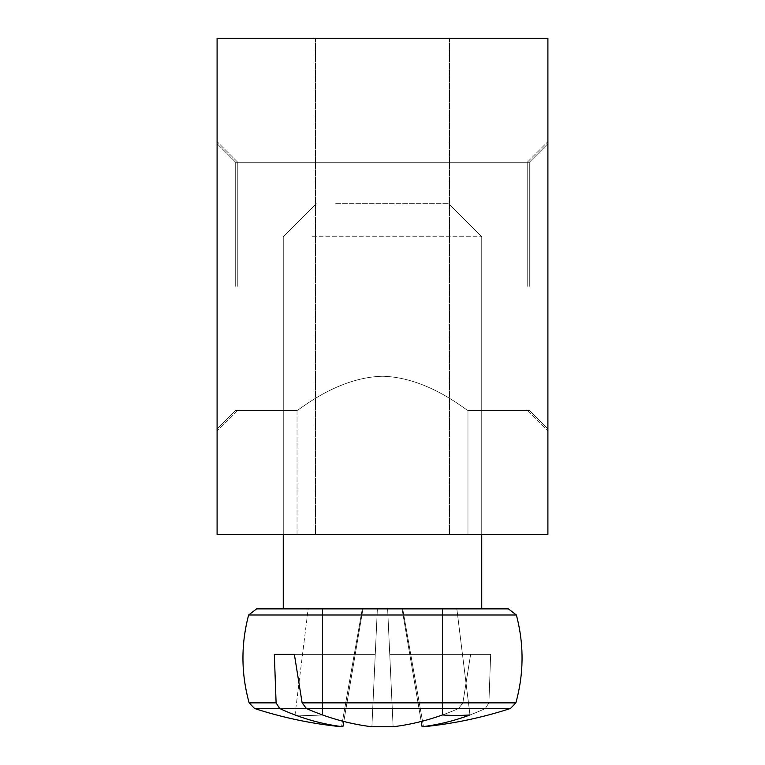 <?xml version="1.0" encoding="UTF-8"?>
<svg xmlns="http://www.w3.org/2000/svg" width="765" height="765" viewBox="0 0 765 765"><rect width="100%" height="100%" fill="white"/><g stroke="black" fill="none" stroke-linecap="round" stroke-linejoin="round"><path stroke-width="0.57" stroke-dasharray="3.83 2.87" d="M382.5 376.256C429.127 377.365 467.817 411.943 467.97 410.394C467.817 411.943 429.127 377.365 382.5 376.256C335.873 377.365 297.183 411.943 297.03 410.394C297.183 411.943 335.873 377.365 382.5 376.256C429.127 377.365 467.817 411.943 467.97 410.394C467.817 411.943 429.127 377.365 382.5 376.256C335.873 377.365 297.183 411.943 297.03 410.394C297.183 411.943 335.873 377.365 382.5 376.256C429.127 377.365 467.817 411.943 467.97 410.394C467.817 411.943 429.127 377.365 382.5 376.256C335.873 377.365 297.183 411.943 297.03 410.394C297.183 411.943 335.873 377.365 382.5 376.256C429.127 377.365 467.817 411.943 467.97 410.394C467.817 411.943 429.127 377.365 382.5 376.256C335.873 377.365 297.183 411.943 297.03 410.394C297.183 411.943 335.873 377.365 382.5 376.256C429.127 377.365 467.817 411.943 467.97 410.394C467.817 411.943 429.127 377.365 382.5 376.256C335.873 377.365 297.183 411.943 297.03 410.394C297.183 411.943 335.873 377.365 382.5 376.256C429.127 377.365 467.817 411.943 467.97 410.394C467.817 411.943 429.127 377.365 382.5 376.256C335.873 377.365 297.183 411.943 297.03 410.394C297.183 411.943 335.873 377.365 382.5 376.256M382.5 534.448L297.03 534.448L382.5 534.448M235.706 286.349L235.706 162.295L235.706 286.349M217.097 286.349L217.097 141.621L217.097 286.349M529.294 286.349L529.294 162.295L529.294 286.349M217.097 38.25L217.097 534.448L547.903 534.448L547.903 38.25L217.097 38.25M547.903 286.349L547.903 141.621L547.903 286.349M382.5 38.25L449.524 38.25L382.5 38.25M237.781 286.349L237.781 162.295L237.781 286.349M527.219 286.349L527.219 162.295L527.219 286.349M293.492 608.873L508.381 608.873L293.492 608.873M312.33 608.873L481.74 608.873L312.33 608.873M422.098 726.75L402.046 608.873L402.706 608.873L322.562 608.873L322.562 714.959L322.562 608.873L322.562 714.959L322.562 608.873L308.161 608.873L295.032 714.959A407.697 287.191 -82.9 0 0 322.562 714.959A413.205 291.073 82.9 0 0 371.895 726.75L375.252 654.362L355.218 654.362L342.902 726.75L341.506 726.75L342.902 726.75L362.954 608.873L442.438 608.873L442.438 714.959L442.438 608.873L442.438 714.959L442.438 608.873L442.438 714.959L442.438 608.873L456.839 608.873L469.968 714.959L456.839 608.873L469.968 714.959L456.839 608.873L402.046 608.873L456.839 608.873L469.968 714.959L456.839 608.873L402.046 608.873L422.098 726.75A413.205 291.073 82.9 0 0 469.968 714.959A407.697 287.191 82.9 0 1 442.438 714.959A413.205 291.073 -82.9 0 1 393.105 726.75L389.748 654.362L490.661 654.362L409.782 654.362L422.098 726.75L402.046 608.873L402.706 608.873L423.494 726.75L422.098 726.75A413.205 291.073 82.9 0 0 485.345 708.495L306.382 708.495L302.127 702.872L294.372 654.362L274.339 654.362L276.098 702.872L279.655 708.495A413.205 291.073 -82.9 0 0 342.902 726.75L362.954 608.873L387.635 608.873L393.105 726.75L371.895 726.75L393.105 726.75A413.205 291.073 -82.9 0 0 458.618 708.495L462.873 702.872L470.628 654.362L389.748 654.362L409.782 654.362L422.098 726.75L423.494 726.75L422.098 726.75A413.205 291.073 82.9 0 0 469.968 714.959A407.697 287.191 82.9 0 1 442.438 714.959A413.205 291.073 -82.9 0 1 393.105 726.75L389.748 654.362L490.661 654.362L488.902 702.872L485.345 708.495A413.205 291.073 82.9 0 1 422.098 726.75L402.046 608.873L377.365 608.873L371.895 726.75A413.205 291.073 82.9 0 1 306.382 708.495L302.127 702.872L294.372 654.362L375.252 654.362L355.218 654.362L342.902 726.75A413.205 291.073 -82.9 0 1 295.032 714.959A407.697 287.191 -82.9 0 0 322.562 714.959A413.205 291.073 82.9 0 0 371.895 726.75L393.105 726.75L371.895 726.75L375.252 654.362L274.339 654.362L276.098 702.872L279.655 708.495L254.554 708.495L458.618 708.495L462.873 702.872L470.628 654.362L389.748 654.362L409.782 654.362L422.098 726.75L423.494 726.75L422.098 726.75A413.205 291.073 82.9 0 0 469.968 714.959A407.697 287.191 82.9 0 1 442.438 714.959A413.205 291.073 -82.9 0 1 393.105 726.75A413.205 291.073 -82.9 0 0 458.618 708.495L462.873 702.872L470.628 654.362L490.661 654.362L488.902 702.872L485.345 708.495L510.446 708.495L306.382 708.495L302.127 702.872L294.372 654.362L274.339 654.362L276.098 702.872L279.655 708.495A413.205 291.073 -82.9 0 0 342.902 726.75A413.205 291.073 -82.9 0 1 295.032 714.959A413.205 291.073 -82.9 0 0 342.902 726.75A413.205 291.073 -82.9 0 1 295.032 714.959A407.697 287.191 -82.9 0 0 322.562 714.959A407.697 287.191 -82.9 0 1 295.032 714.959A407.697 287.191 -82.9 0 0 322.562 714.959A413.205 291.073 82.9 0 0 371.895 726.75A413.205 291.073 82.9 0 1 306.382 708.495L302.127 702.872L294.372 654.362L375.252 654.362L371.895 726.75L393.105 726.75L389.748 654.362L490.661 654.362L488.902 702.872L485.345 708.495A413.205 291.073 82.9 0 1 422.098 726.75A413.205 291.073 82.9 0 0 469.968 714.959A407.697 287.191 82.9 0 1 442.438 714.959A413.205 291.073 -82.9 0 1 393.105 726.75A413.205 291.073 -82.9 0 0 458.618 708.495L462.873 702.872L470.628 654.362L389.748 654.362L393.105 726.75L389.748 654.362L490.661 654.362L409.782 654.362L422.098 726.75L423.494 726.75L422.098 726.75L409.782 654.362L490.661 654.362L481.156 654.362L490.661 654.362L488.902 702.872L485.345 708.495A413.205 291.073 82.9 0 1 422.098 726.75L423.494 726.75L422.098 726.75A413.205 291.073 82.9 0 0 485.345 708.495L306.382 708.495A413.205 291.073 82.9 0 0 371.895 726.75L375.252 654.362L274.339 654.362L294.372 654.362L302.127 702.872L306.382 708.495L510.446 708.495L485.345 708.495L488.902 702.872L490.661 654.362L470.628 654.362L462.873 702.872L458.618 708.495L254.554 708.495L279.655 708.495L276.098 702.872L274.339 654.362L375.252 654.362L371.895 726.75L393.105 726.75A413.205 291.073 -82.9 0 0 442.438 714.959A407.697 287.191 82.9 0 0 469.968 714.959A413.205 291.073 82.9 0 1 422.098 726.75A413.205 291.073 82.9 0 0 485.345 708.495L488.902 702.872L490.661 654.362L389.748 654.362L470.628 654.362L462.873 702.872L458.618 708.495A413.205 291.073 -82.9 0 1 393.105 726.75L371.895 726.75A413.205 291.073 82.9 0 1 322.562 714.959A407.697 287.191 -82.9 0 1 295.032 714.959A413.205 291.073 -82.9 0 0 342.902 726.75L341.506 726.75L342.902 726.75A413.205 291.073 -82.9 0 1 279.655 708.495L458.618 708.495A413.205 291.073 -82.9 0 1 393.105 726.75L387.635 608.873L362.294 608.873L362.954 608.873L342.902 726.75L355.218 654.362L375.252 654.362L274.339 654.362L276.098 702.872L279.655 708.495A413.205 291.073 -82.9 0 0 342.902 726.75L341.506 726.75L342.902 726.75A413.205 291.073 -82.9 0 1 295.032 714.959L308.161 608.873L402.706 608.873L402.046 608.873L422.098 726.75L409.782 654.362L389.748 654.362L393.105 726.75L371.895 726.75L377.365 608.873L456.839 608.873L308.161 608.873L377.365 608.873L371.895 726.75A413.205 291.073 82.9 0 1 322.562 714.959L322.562 608.873L308.161 608.873L362.954 608.873L342.902 726.75L362.954 608.873L308.161 608.873L387.635 608.873L393.105 726.75L387.635 608.873L442.438 608.873L387.635 608.873L393.105 726.75L371.895 726.75L377.365 608.873L308.161 608.873L456.839 608.873L402.046 608.873L421.199 721.481M312.33 236.729L481.74 236.729L312.33 236.729M335.72 203.653L448.663 203.653L335.72 203.653M279.655 708.495A413.205 291.073 -82.9 0 0 342.902 726.75L341.506 726.75A413.492 413.492 0 0 1 254.554 708.495L458.618 708.495A413.205 291.073 -82.9 0 1 393.105 726.75L387.635 608.873L456.839 608.873L322.562 608.873L322.562 714.959A413.205 291.073 82.9 0 0 371.895 726.75L393.105 726.75L371.895 726.75A413.205 291.073 82.9 0 1 306.382 708.495L510.446 708.495A413.492 413.492 0 0 1 423.494 726.75A413.492 413.492 0 0 0 510.446 708.495A413.492 413.492 0 0 1 423.494 726.75A413.492 413.492 0 0 0 510.446 708.495A413.492 413.492 0 0 1 423.494 726.75L402.706 608.873L377.365 608.873L371.895 726.75A413.205 291.073 82.9 0 1 306.382 708.495M294.372 654.362L375.252 654.362L274.339 654.362L375.252 654.362L371.895 726.75L377.365 608.873L308.161 608.873L362.954 608.873L343.801 721.481M256.619 608.873L508.381 608.873M342.902 726.75L341.506 726.75L342.902 726.75L355.218 654.362L274.339 654.362M287.841 614.993L516.365 614.993L287.841 614.993M276.098 702.872L249.151 702.872M488.902 702.872L302.127 702.872L488.902 702.872M302.127 702.872L515.849 702.872M516.365 614.993L248.635 614.993M467.97 534.448L467.97 410.394L467.97 534.448L467.97 410.394L529.294 410.394L467.97 410.394L467.97 534.448M297.03 534.448L297.03 410.394L235.706 410.394L217.097 429.002L235.706 410.394L217.097 429.002L235.706 410.394L297.03 410.394L235.706 410.394L297.03 410.394L297.03 534.448M235.706 162.295L217.097 143.696L235.706 162.295L217.097 143.696L235.706 162.295L529.294 162.295L235.706 162.295L529.294 162.295L547.903 143.696L529.294 162.295L235.706 162.295M529.294 410.394L547.903 429.002L529.294 410.394L467.97 410.394L529.294 410.394L547.903 429.002L529.294 410.394M529.294 162.295L547.903 143.696L529.294 162.295M315.476 38.25L315.476 534.448L315.476 38.25M449.524 38.25L449.524 534.448L449.524 38.25M237.781 162.295L217.097 141.621L237.781 162.295L527.219 162.295L547.903 141.621L527.219 162.295L237.781 162.295M237.781 410.394L217.097 431.068L237.781 410.394L297.03 410.394L237.781 410.394M467.97 410.394L527.219 410.394L547.903 431.068L527.219 410.394L467.97 410.394M283.26 608.873L283.26 236.729L316.337 203.653L283.26 236.729L283.26 608.873L283.26 236.729L316.337 203.653L283.26 236.729L283.26 608.873L283.26 236.729L316.337 203.653L283.26 236.729L283.26 534.448M481.74 608.873L481.74 236.729L448.663 203.653L481.74 236.729L481.74 608.873L481.74 236.729L448.663 203.653L481.74 236.729L481.74 608.873L481.74 236.729L448.663 203.653L481.74 236.729L481.74 534.448M362.294 608.873L341.506 726.75A413.492 413.492 0 0 1 254.554 708.495A413.492 413.492 0 0 0 341.506 726.75L362.294 608.873L341.506 726.75A413.492 413.492 0 0 1 254.554 708.495A413.492 413.492 0 0 0 341.506 726.75L362.294 608.873M402.706 608.873L423.494 726.75L402.706 608.873"/><path stroke-width="1.15" d="M217.097 534.448L217.097 38.25L547.903 38.25L547.903 534.448L217.097 534.448M471.508 608.873L256.619 608.873L248.635 614.993L516.365 614.993L508.381 608.873L471.508 608.873M276.098 702.872L249.151 702.872L254.554 708.495L279.655 708.495L276.098 702.872L274.339 654.362L294.372 654.362L302.127 702.872L306.382 708.495L510.446 708.495L515.849 702.872L302.127 702.872M249.151 702.872L254.554 708.495L249.151 702.872C241.061 673.63 240.889 644.331 248.635 614.993C240.889 644.331 241.061 673.63 249.151 702.872L254.554 708.495L249.151 702.872C241.061 673.63 240.889 644.331 248.635 614.993C240.889 644.331 241.061 673.63 249.151 702.872C241.061 673.63 240.889 644.331 248.635 614.993C240.889 644.331 241.061 673.63 249.151 702.872L254.554 708.495A413.492 413.492 0 0 0 341.506 726.75L342.902 726.75A413.205 291.073 -82.9 0 1 279.655 708.495M342.902 726.75L343.801 721.481M274.339 654.362L294.372 654.362M306.382 708.495A413.205 291.073 82.9 0 0 371.895 726.75L393.105 726.75A413.205 291.073 -82.9 0 0 442.438 714.959A407.697 287.191 82.9 0 0 469.968 714.959A413.205 291.073 82.9 0 1 422.098 726.75L423.494 726.75A413.492 413.492 0 0 0 510.446 708.495L515.849 702.872C523.939 673.63 524.111 644.331 516.365 614.993L508.381 608.873M421.199 721.481L422.098 726.75M248.635 614.993L256.619 608.873M515.849 702.872C523.939 673.63 524.111 644.331 516.365 614.993C524.111 644.331 523.939 673.63 515.849 702.872L510.446 708.495L515.849 702.872C523.939 673.63 524.111 644.331 516.365 614.993C524.111 644.331 523.939 673.63 515.849 702.872L510.446 708.495L515.849 702.872C523.939 673.63 524.111 644.331 516.365 614.993M481.74 608.873L481.74 534.448M283.26 608.873L283.26 534.448"/></g></svg>
